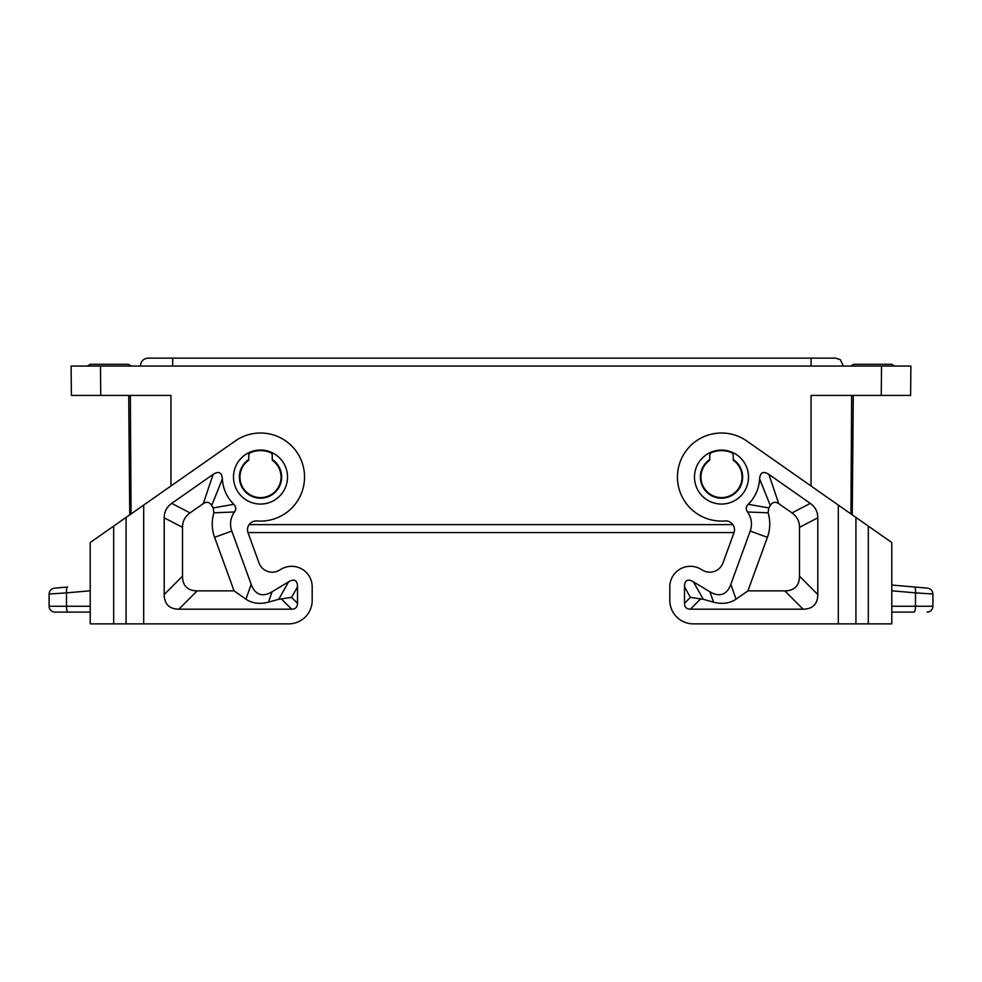 <?xml version="1.0" encoding="UTF-8"?>
<svg xmlns="http://www.w3.org/2000/svg" width="982" height="982" viewBox="0 0 982 982"><rect width="100%" height="100%" fill="white"/><g stroke="black" fill="none" stroke-linecap="round" stroke-linejoin="round"><path stroke-width="1.47" d="M732.02 452.898L731.406 452.555A2.934 2.934 0 0 1 733.235 455.28L733.235 460.19A20.548 20.548 0 0 1 721.488 497.604A20.548 20.548 0 0 1 709.753 460.19L709.753 455.28A2.934 2.934 0 0 1 711.582 452.555L710.968 452.898M731.406 452.555A26.428 26.428 0 0 0 711.582 452.555M249.98 452.898L250.594 452.555A26.428 26.428 0 0 1 270.418 452.555A2.934 2.934 0 0 1 272.247 455.28L272.247 460.19C277.931 464.376 280.864 469.997 281.061 477.056A20.548 20.548 0 0 0 272.247 460.19M128.716 395.427L129.759 514.838M130.361 395.427L131.06 513.93M250.594 452.555A2.934 2.934 0 0 0 248.765 455.28L248.765 460.19A20.548 20.548 0 0 0 260.512 497.604A20.548 20.548 0 0 0 281.061 477.056M71.379 395.427L100.741 395.427L100.483 366.065L71.121 366.065L71.379 395.427M131.318 366.065L128.372 364.297L90.209 364.297L87.275 366.065L910.879 366.065L910.621 395.427L811.046 395.427L811.046 485.992M700.939 477.056C701.136 469.997 704.069 464.376 709.753 460.19M852.241 514.838L853.284 395.427L852.241 514.838M170.954 485.992L170.954 395.427L100.741 395.427M270.418 452.555L271.032 452.898M732.867 524.621L249.133 524.621M850.682 366.065L853.628 364.297L891.791 364.297L894.725 366.065L881.517 366.065L881.259 395.427M851.639 395.427L850.94 513.93M734.045 532.551L247.955 532.551A8.813 8.813 0 0 0 248.029 532.747L259.002 562.907A14.092 14.092 0 0 0 279.526 570.161L281.036 569.253A20.548 20.548 0 0 1 312.19 586.868L312.19 600.37A23.494 23.494 0 0 1 288.696 623.865L113.691 623.865L113.691 526.082L90.209 542.53L90.209 623.865L113.691 623.865M811.083 366.102L811.083 358.135L148.049 358.135C143.286 358.675 140.745 361.327 140.414 366.102M840.371 359.719L843.342 366.065L840.371 359.719L835.719 358.135L811.083 358.135M172.685 366.102L172.685 358.135M54.967 612.117A5.867 5.867 0 0 1 49.1 606.25A5.867 5.867 0 0 0 54.967 612.117L90.209 612.117M49.1 594.012L66.506 592.87C66.322 589.396 66.653 587.445 67.513 587.015L54.464 588.157C51.187 588.746 49.407 590.698 49.1 594.012L49.1 606.25L90.209 606.25M239.363 477.056A21.138 21.138 0 0 0 260.512 498.193A21.138 21.138 0 0 0 272.247 459.478A21.138 21.138 0 0 1 260.512 498.193A21.138 21.138 0 0 1 248.765 459.478M182.505 527.346A77.296 35.229 -152.5 0 1 190.017 512.911L203.274 503.643L213.143 474.367C218.74 470.844 221.822 472.354 222.386 478.897A38.175 38.175 0 0 0 233.814 504.331C236.134 506.7 236.343 509.253 234.465 511.978A20.548 20.548 0 0 0 231.789 531.066L251.183 584.351A83.507 28.773 109.5 0 0 272.124 591.753L288.598 581.835A42.975 11.747 119.5 0 1 297.509 586.868L297.509 603.316L291.568 597.375L278.728 599.302L268.442 602.162C259.788 604.421 252.288 603.427 245.942 599.18L234.084 590.869L197.186 590.869A77.688 29.362 135 0 1 182.505 576.188L182.505 527.346L164.203 517.821L164.203 594.503A77.688 29.362 135 0 0 178.884 609.184L291.629 609.184A31.068 11.747 -135 0 0 297.509 603.316M213.143 474.367L171.715 503.385A77.296 35.229 -152.5 0 0 164.203 517.821M113.691 526.082L235.25 440.979A44.043 44.043 0 0 1 303.008 465.493A44.043 44.043 0 0 1 257.002 520.951A8.813 8.813 0 0 0 248.029 532.747M312.19 586.868L312.19 600.37M259.002 562.907A14.092 14.092 0 0 0 279.526 570.161M231.789 531.066L214.592 537.326L234.084 590.869M234.465 511.978L213.904 512.813A38.863 38.863 0 0 0 214.592 537.326M233.814 504.331L213.192 507.903L213.904 512.813M213.192 507.903A56.477 56.477 0 0 1 211.707 505.497L222.386 478.897M203.274 503.643C206.711 501.397 209.522 502.023 211.707 505.497M722.998 562.907A14.092 14.092 0 0 1 702.474 570.161A14.092 14.092 0 0 0 722.998 562.907L733.971 532.747A8.813 8.813 0 0 0 724.998 520.951A44.043 44.043 0 0 1 678.992 465.493A44.043 44.043 0 0 1 746.75 440.979L891.791 542.53L891.791 623.865L868.309 623.865L868.309 526.082M669.81 586.868L669.81 600.37L669.81 586.868A20.548 20.548 0 0 1 700.964 569.253L702.474 570.161M817.797 517.821A77.296 35.229 -27.5 0 0 810.285 503.385L768.857 474.367C763.26 470.844 760.178 472.354 759.614 478.897A38.175 38.175 0 0 1 748.186 504.331C745.866 506.7 745.657 509.253 747.535 511.978A20.548 20.548 0 0 1 750.211 531.066L730.817 584.351A83.507 28.773 70.5 0 1 709.876 591.753L693.402 581.835A42.975 11.747 60.5 0 0 684.491 586.868L684.491 603.316A31.068 11.747 -45 0 0 690.371 609.184L803.116 609.184A77.688 29.362 45 0 0 817.797 594.503L817.797 517.821L799.495 527.346L799.495 576.188A77.688 29.362 45 0 1 784.814 590.869L747.916 590.869L736.058 599.18C729.712 603.427 722.212 604.421 713.558 602.162L709.876 591.753M669.81 600.37A23.494 23.494 0 0 0 693.304 623.865L868.309 623.865M713.558 602.162L703.272 599.302L690.432 597.375L684.491 603.316M747.535 511.978L768.096 512.813L768.808 507.903A56.477 56.477 0 0 0 770.293 505.497C772.478 502.023 775.289 501.397 778.726 503.643L791.983 512.911A77.296 35.229 -27.5 0 1 799.495 527.346M747.916 590.869L767.408 537.326A38.863 38.863 0 0 0 768.096 512.813M748.186 504.331L768.808 507.903M759.614 478.897L770.293 505.497M733.235 459.478A21.138 21.138 0 0 1 721.488 498.193A21.138 21.138 0 0 1 709.753 459.478M932.9 594.012L915.494 592.87C915.678 589.396 915.347 587.445 914.488 587.015L927.536 588.157C930.813 588.746 932.593 590.698 932.9 594.012L932.9 606.25A5.867 5.867 0 0 1 927.033 612.117A5.867 5.867 0 0 0 932.9 606.25L915.494 606.25A5.867 1.522 -90 0 1 913.972 612.117L891.791 612.117M914.488 587.015L891.791 585.039L914.488 587.015M920.674 593.214L927.806 593.68M68.028 612.117A5.867 1.522 -90 0 1 66.506 606.25L66.506 592.87L90.209 590.796M260.512 450.038A27.017 27.017 0 0 0 233.495 477.056A27.017 27.017 0 0 0 260.512 504.061A27.017 27.017 0 0 0 287.517 477.056A27.017 27.017 0 0 0 260.512 450.038M143.691 505.079L143.691 623.865M288.598 581.835L278.728 599.302M268.442 602.162L272.124 591.753M251.183 584.351L245.942 599.18M190.017 512.911L171.715 503.385M297.509 586.868L291.568 597.375M164.203 594.503L182.505 576.188M178.884 609.184L197.186 590.869M291.629 609.184L281.257 598.811M126.077 517.416L126.077 623.865M721.488 504.061A27.017 27.017 0 0 1 695.735 468.93A27.017 27.017 0 0 1 748.505 477.056A27.017 27.017 0 0 1 721.488 504.061M838.309 623.865L838.309 505.079M690.432 597.375L684.491 586.868M700.743 598.811L690.371 609.184M784.814 590.869L803.116 609.184M768.857 474.367L778.726 503.643M810.285 503.385L791.983 512.911M750.211 531.066L767.408 537.326M730.817 584.351L736.058 599.18M799.495 576.188L817.797 594.503M703.272 599.302L693.402 581.835M855.923 623.865L855.923 517.416M891.791 590.796L915.494 592.87L915.494 606.25L891.791 606.25"/></g></svg>
